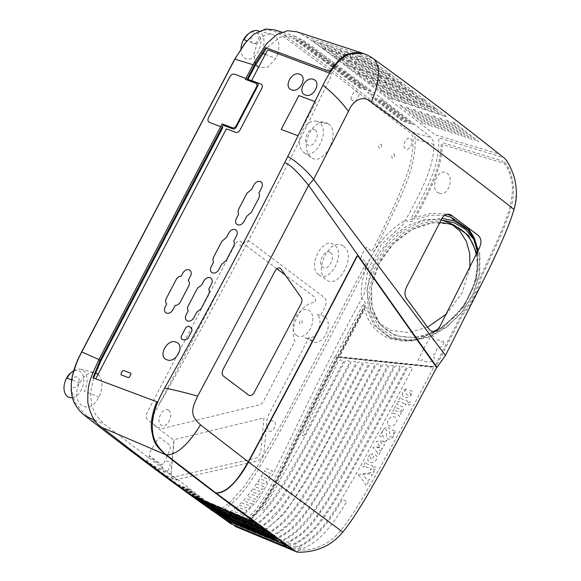 <?xml version="1.0" encoding="UTF-8"?>
<svg xmlns="http://www.w3.org/2000/svg" width="581" height="581" viewBox="0 0 581 581"><rect width="100%" height="100%" fill="white"/><g stroke="black" fill="none" stroke-linecap="round" stroke-linejoin="round"><path stroke-width="0.44" stroke-dasharray="2.9 2.18" d="M283.593 542.719L302.352 550.076C306.819 550.265 312.215 549.241 318.541 546.997C326.384 543.794 331.874 540.722 340.234 531.172C345.121 525.166 350.343 517.729 355.906 508.854C365.057 494.184 369.356 486.529 377.403 472.295L403.091 425.263L433.644 367.366L338.491 357.446L318.744 396.67L289.934 455.932C279.018 478.533 270.826 493.937 265.357 502.151C258.705 512.544 251.224 520.227 242.923 525.188L242.8 525.711L282.308 542.182M242.923 525.188L242.8 525.711M265.728 529.85L284.116 513.902L307.393 479.398L369.865 364.055L371.114 363.263L374.222 363.583L374.709 365.028L347.532 416.526L319.049 468.656C311.779 481.322 308.758 486.675 300.065 500.059C294.327 508.992 287.885 516.879 280.739 523.721C275.612 528.18 271.058 531.361 267.086 533.249L266.89 533.336M265.466 533.438L262.583 532.232L262.786 531.513M263.687 531.027L264.173 530.751M264.951 530.308L265.43 530.032M246.889 525.674L247.07 524.941C255.233 520.329 262.205 514.425 267.994 507.22C275.089 498.687 283.506 485.992 293.238 469.121L316.645 427.028L351.098 362.094L352.347 361.302L355.449 361.622L355.942 363.074L307.015 454.444C298.278 470.123 290.928 482.535 284.951 491.686C280.913 498.157 276.077 504.671 270.455 511.229C263.135 518.935 256.78 524.091 251.37 526.684L249.765 526.88M252.982 528.223L252.11 527.86L252.307 527.134C258.102 525.827 277.834 507.024 286.339 491.541C296.913 474.619 306.187 458.707 314.154 443.804L357.351 362.747L358.6 361.956L361.709 362.275L362.203 363.728L331.323 422.075L305.788 468.439L295.765 485.367C291.168 493.116 285.852 500.895 279.824 508.695C269.359 520.474 261.617 527.199 256.613 528.87M256.504 528.921L255.901 529.109M259.068 530.765L257.347 530.046L257.55 529.327C267.725 523.612 274.377 517.649 283.034 506.291L292.105 493.218L308.155 466.499L330.342 426.214L363.612 363.401L364.861 362.609L367.962 362.929L368.456 364.381L318.453 457.843C313.181 467.77 305.199 481.177 294.502 498.07C287.537 509.784 272.504 526.473 261.849 531.063L261.406 531.23M267.812 534.418L268.023 533.707C277.152 528.674 284.726 522.312 290.754 514.613C297.559 506.174 304.843 495.302 312.585 481.998L337.634 437.275L376.125 364.708L377.374 363.909L380.475 364.236L380.969 365.681L336.871 448.583L320.291 478.17C312.084 492.194 308.591 497.627 305.09 502.848C295.86 516.284 292.751 519.399 288.002 524.149C278.466 532.385 281.255 530.141 272.322 535.435M271.029 535.697L269.192 534.992M273.048 536.604L273.259 535.893C282.337 531.375 290.885 523.866 298.91 513.35C308.685 499.878 317.516 485.898 325.425 471.423L346.69 432.78L382.378 365.362L383.627 364.563L386.728 364.89L387.222 366.335L349.261 437.994L322.361 486.108C313.813 500.452 307.146 510.481 302.076 516.698C290.718 529.959 288.096 531.586 277.551 537.621L276.81 537.853M276.309 537.883L275.278 537.534M393.482 366.989L342.95 461.728C328.672 486.893 323.581 496.653 311.169 514.062C306.354 520.242 301.866 525.384 297.704 529.494C291.931 534.571 286.956 538.006 282.787 539.807L281.153 539.989L278.277 538.783L278.488 538.079C287.639 533.264 295.395 526.829 301.757 518.768L309.876 507.903L324.764 484.184L348.941 440.892L388.631 366.015L389.88 365.217L392.988 365.536L393.482 366.989M399.735 367.642L348.353 463.987L328.701 498.004L320.705 510.423C313.377 521.026 304.626 531.39 299.934 534.367C293.979 538.703 290.006 541.245 288.016 541.993L286.382 542.167L283.506 540.969L283.724 540.257C287.987 538.362 293.064 534.847 298.946 529.705C305.882 522.827 311.431 516.16 315.577 509.704L329.151 488.163L339.449 470.254L364.2 424.827L394.891 366.662L396.14 365.87L399.241 366.19L399.735 367.642M405.988 368.289L378.224 421L346.915 478.475C336.457 496.697 331.337 505.092 325.316 513.807C319.354 522.341 314.118 528.674 309.608 532.792C304.248 537.708 298.794 541.499 293.245 544.172L291.604 544.346L288.728 543.148L288.953 542.443L299.426 535.965C303.761 533.104 312.571 523.677 315.127 519.966L326.268 503.938L339.304 482.288L363.132 439.178L401.144 367.315L402.393 366.517L405.494 366.843L405.988 368.289M412.183 368.935L363.742 460.087C354.337 477.698 344.257 494.939 333.509 511.803C319.252 534.673 304.429 543.801 298.423 546.336L296.775 546.503L293.957 545.327L294.182 544.629C303.71 539.785 308.555 535.551 315.142 528.601C322.063 521.15 330.938 508.135 341.781 489.58L370.148 438.452L407.397 367.969L408.646 367.17L411.689 367.49L412.183 368.935M304.488 434.886C302.904 436.338 302.178 436.099 302.309 434.174L338.629 360.808L339.885 360.002L342.943 360.322L343.429 361.767L304.488 434.886M262.169 509.501C268.378 501.083 274.798 490.197 281.429 476.827L281.836 476.979L302.701 440.434L344.838 361.447L346.087 360.648L349.196 360.975L349.689 362.421C332.869 394.39 318.054 422.656 300.479 454.204L283.114 483.864C272.881 499.478 266.556 508.215 264.123 510.074C262.38 511.091 261.733 510.902 262.169 509.501M299.36 546.786C311.438 540.962 319.521 532.334 324.481 526.11C330.415 518.528 333.872 513.691 342.463 499.645L346.944 501.316C337.372 516.785 334.162 521.506 326.631 530.555C318.206 539.618 316.405 541.216 306.267 547.171C303.805 548.362 301.721 548.595 300.028 547.861L299.128 547.484L299.36 546.786M358.259 474.655L372.544 472.244L374.273 471.256L371.746 475.824L371.557 473.559L362.798 474.481L367.635 480.523L369.763 479.376L366.023 486.014L364.686 482.804L358.259 474.655M365.035 466.587L363.895 466.405L362.769 467.131L365.623 461.931L365.689 463.072L366.611 463.711L372.871 466.035L370.649 470.065L370.584 468.94L369.603 468.286L365.035 466.587M373.3 467.923C375.224 466.173 376.096 466.499 375.9 468.896C373.946 470.632 373.082 470.305 373.3 467.923M368.209 456.681L369.959 454.683L372.748 453.638L372.741 454.051C370.642 454.64 369.734 455.874 370.017 457.748L371.934 459.694L374.818 454.407L377.098 456.651L376.561 459.796L373.859 462.185C368.87 463.137 366.981 461.299 368.209 456.681M377.396 452.432L373.067 447.726L373.365 447.196L380.548 446.753L376.183 441.945L376.51 441.357L384.23 440.972L386.873 440.187L385.334 443.056L384.869 441.727L380.402 441.872L383.402 444.995L384.622 444.378L381.957 449.338L381.129 447.392L377.316 447.61L380.308 450.82L381.477 450.217L378.841 455.097L377.396 452.432M386.372 436.309L386.663 430.826C386.401 429.156 385.566 428.691 384.164 429.439C382.697 430.303 382.015 431.915 382.124 434.261L383.75 437.435L379.437 435.83L381.165 433.76C384.252 426.941 387.113 425.307 389.749 428.865L389.887 436.767L391.834 437.014C393.17 436.208 393.78 434.748 393.678 432.634L392.16 430.296L392.393 429.867L396.133 431.4L394.804 432.141L394.296 434.552C393.141 439.33 386.605 441.248 386.372 436.309M387.469 423.629L388.014 419.794L391.253 416.788C396.133 416.286 397.84 418.327 396.365 422.91L393.33 425.779C390.548 426.65 388.595 425.931 387.469 423.629M393.736 413.418L392.538 413.185L391.456 413.832L394.056 408.908L394.259 409.888L395.276 410.506L399.496 412.082L401.413 410.803L401.311 409.787L396.634 407.935L395.494 407.709L394.405 408.254L397.005 403.323L397.143 404.391L403.003 407.02L403.613 408.247C403.722 409.845 402.655 411.239 400.418 412.423L401.435 412.808L399.343 416.766L399.191 415.698L398.181 415.081L393.736 413.418M404.427 403.425L399.815 401.703L398.682 401.529L397.564 402.263L400.338 396.997L400.411 398.152L401.348 398.784L407.601 401.115L405.451 405.204L405.364 404.056L404.427 403.425M408.051 403.018C409.997 401.26 410.861 401.587 410.651 403.998C408.719 405.749 407.855 405.422 408.051 403.018M402.451 395.145L402.902 391.587L404.558 389.59L407.02 388.457L405.044 390.563L404.696 392.052L407.477 395.044C409.416 395.69 410.498 395.312 410.716 393.911L409.22 392.4C409.874 389.931 410.818 389.72 412.067 391.754C413.135 395.581 404.841 400.868 402.451 395.145M373.518 278.038A62.501 46.814 -53 0 0 382.959 326.863A62.501 46.814 -53 0 0 393.751 334.111A62.501 46.814 -53 0 0 395.385 334.772A62.501 46.814 -53 0 0 415.095 336.958M415.575 336.9A62.501 46.814 -53 0 0 433.455 331.49M437.704 329.26A62.501 46.814 -53 0 0 476.195 254.718M457.734 227.454A62.501 46.814 -53 0 0 454.342 225.777A62.501 46.814 -53 0 0 453.979 225.624M469.898 267.754L462.142 292.926L446.557 313.863M427.572 327.205L408.821 332.572L390.868 330.393L378.696 322.673L369.901 308.816L367.025 291.248L370.322 271.458L378.885 253.185L391.754 237.317L407.404 225.697L424.391 219.509L441.19 219.771M439.723 222.632A62.501 46.814 -53 0 0 373.663 277.515M339.202 60.86L434.784 134.603L498.839 154.009C457.276 120.993 415.197 89.111 372.595 58.361L367.098 55.006M296.847 31.802L306.303 36.785L338.52 60.351M369.255 58.928A7473.911 4795.828 -72 0 1 379.139 66.111L374.76 64.687A7473.911 4795.828 108 0 0 364.875 57.504L369.255 58.928M362.653 56.778A7473.911 4795.828 -72 0 1 372.537 63.961L368.158 62.537A7473.911 4795.828 108 0 0 358.274 55.355L362.653 56.778M352.275 53.169L356.059 54.636A7473.911 4795.828 -72 0 1 365.936 61.818L361.556 60.388A7473.911 4795.828 108 0 0 351.788 53.285M348.665 53.663A7473.911 4795.828 108 0 0 345.07 51.055L349.457 52.486A7473.911 4795.828 -72 0 1 350.321 53.111M350.895 53.532A7473.911 4795.828 -72 0 1 359.334 59.669L354.962 58.245A7473.911 4795.828 108 0 0 349.254 54.091M346.334 54.621A7473.911 4795.828 108 0 0 338.476 48.906L342.855 50.336A7473.911 4795.828 -72 0 1 347.859 53.968M348.469 54.411A7473.911 4795.828 -72 0 1 352.732 57.519L348.36 56.096A7473.911 4795.828 108 0 0 347.002 55.108M345.339 55.115L341.759 53.946A7473.911 4795.828 108 0 0 331.874 46.763L336.254 48.187A7473.911 4795.828 -72 0 1 345.593 54.977M329.652 46.037A7473.911 4795.828 -72 0 1 339.536 53.227L335.157 51.796A7473.911 4795.828 108 0 0 325.273 44.614L329.652 46.037M323.058 43.895A7473.911 4795.828 -72 0 1 332.935 51.077L328.555 49.654A7473.911 4795.828 108 0 0 318.671 42.464L323.058 43.895M316.456 41.745A7473.911 4795.828 -72 0 1 326.333 48.927L321.961 47.504A7473.911 4795.828 108 0 0 312.07 40.314L316.456 41.745M442.548 115.459A7473.911 4795.828 108 0 0 432.794 107.993L437.173 109.417A7473.911 4795.828 -72 0 1 446.934 116.89L442.548 115.459M435.946 113.31A7473.911 4795.828 108 0 0 426.2 105.844L430.572 107.267A7473.911 4795.828 -72 0 1 440.333 114.74L435.946 113.31M429.344 111.16A7473.911 4795.828 108 0 0 419.598 103.694L423.977 105.117A7473.911 4795.828 -72 0 1 433.731 112.591L429.344 111.16M422.743 109.01A7473.911 4795.828 108 0 0 412.997 101.544L417.376 102.968A7473.911 4795.828 -72 0 1 427.129 110.448L422.743 109.01M416.149 106.868A7473.911 4795.828 108 0 0 406.395 99.395L410.774 100.825A7473.911 4795.828 -72 0 1 420.535 108.298L416.149 106.868M409.547 104.718A7473.911 4795.828 108 0 0 399.793 97.252L404.173 98.676A7473.911 4795.828 -72 0 1 413.933 106.149L409.547 104.718M402.945 102.568A7473.911 4795.828 108 0 0 393.192 95.102L397.571 96.526A7473.911 4795.828 -72 0 1 407.332 103.999L402.945 102.568M396.344 100.419A7473.911 4795.828 108 0 0 386.597 92.953L390.977 94.376A7473.911 4795.828 -72 0 1 400.73 101.849L396.344 100.419M389.742 98.269A7473.911 4795.828 108 0 0 379.996 90.803L384.375 92.226A7473.911 4795.828 -72 0 1 394.129 99.707L389.742 98.269M361.651 75.043A7473.911 4795.828 -72 0 1 372.022 82.851L367.642 81.42A7473.911 4795.828 108 0 0 357.271 73.62L361.651 75.043M383.366 91.464L378.994 90.04A7473.911 4795.828 108 0 0 368.652 82.182L373.031 83.613A7473.911 4795.828 -72 0 1 383.366 91.464M368.252 77.193A7473.911 4795.828 -72 0 1 378.616 84.993L374.244 83.57A7473.911 4795.828 108 0 0 363.873 75.77L368.252 77.193M389.967 93.614L385.588 92.19A7473.911 4795.828 108 0 0 375.246 84.332L379.625 85.756A7473.911 4795.828 -72 0 1 389.967 93.614M374.854 79.343A7473.911 4795.828 -72 0 1 385.218 87.143L380.838 85.719A7473.911 4795.828 108 0 0 370.475 77.912L374.854 79.343M396.569 95.763L392.19 94.333A7473.911 4795.828 108 0 0 381.848 86.482L386.227 87.905A7473.911 4795.828 -72 0 1 396.569 95.763M381.456 81.485A7473.911 4795.828 -72 0 1 391.819 89.292L387.44 87.869A7473.911 4795.828 108 0 0 377.076 80.062L381.456 81.485M403.17 97.906L398.791 96.482A7473.911 4795.828 108 0 0 388.449 88.632L392.829 90.055A7473.911 4795.828 -72 0 1 403.17 97.906M388.05 83.635A7473.911 4795.828 -72 0 1 398.421 91.442L394.252 90.084A7473.911 4795.828 108 0 0 383.888 82.284L388.05 83.635M409.772 100.055L405.393 98.632A7473.911 4795.828 108 0 0 395.051 90.774L399.43 92.205A7473.911 4795.828 -72 0 1 409.772 100.055M394.652 85.785A7473.911 4795.828 -72 0 1 405.022 93.592L400.643 92.161A7473.911 4795.828 108 0 0 390.272 84.361L394.652 85.785M416.374 102.205L411.994 100.782A7473.911 4795.828 108 0 0 401.653 92.924L406.032 94.354A7473.911 4795.828 -72 0 1 416.374 102.205M401.253 87.934A7473.911 4795.828 -72 0 1 411.617 95.734L407.245 94.311A7473.911 4795.828 108 0 0 396.874 86.511L401.253 87.934M422.968 104.355L418.589 102.924A7473.911 4795.828 108 0 0 408.247 95.073L412.626 96.497A7473.911 4795.828 -72 0 1 422.968 104.355M407.855 90.084A7473.911 4795.828 -72 0 1 418.218 97.884L413.839 96.461A7473.911 4795.828 108 0 0 403.475 88.653L407.855 90.084M429.57 106.505L425.19 105.074A7473.911 4795.828 108 0 0 414.849 97.223L419.228 98.647A7473.911 4795.828 -72 0 1 429.57 106.505M414.456 92.226A7473.911 4795.828 -72 0 1 424.82 100.034L420.441 98.61A7473.911 4795.828 108 0 0 410.077 90.803L414.456 92.226M436.171 108.647L431.792 107.224A7473.911 4795.828 108 0 0 421.45 99.373L425.829 100.796A7473.911 4795.828 -72 0 1 436.171 108.647M398.675 82.291L403.054 83.715A7473.911 4795.828 -72 0 1 413.44 91.471L409.068 90.048A7473.911 4795.828 108 0 0 398.675 82.291M396.453 81.572A7473.911 4795.828 -72 0 1 406.845 89.321L402.466 87.898A7473.911 4795.828 108 0 0 392.073 80.142L396.453 81.572M385.472 77.999L389.851 79.423A7473.911 4795.828 -72 0 1 400.244 87.179L395.864 85.748A7473.911 4795.828 108 0 0 385.472 77.999M378.87 75.85L383.249 77.273A7473.911 4795.828 -72 0 1 393.642 85.029L389.263 83.606A7473.911 4795.828 108 0 0 378.87 75.85M387.04 82.88L382.661 81.456A7473.911 4795.828 108 0 0 372.276 73.7L376.648 75.123A7473.911 4795.828 -72 0 1 387.04 82.88M380.439 80.73L376.06 79.306A7473.911 4795.828 108 0 0 365.674 71.55L370.046 72.974A7473.911 4795.828 -72 0 1 380.439 80.73M373.837 78.58L369.465 77.157A7473.911 4795.828 108 0 0 359.073 69.4L363.452 70.831A7473.911 4795.828 -72 0 1 373.837 78.58M352.471 67.258L356.85 68.681A7473.911 4795.828 -72 0 1 367.243 76.438L362.864 75.007A7473.911 4795.828 108 0 0 352.471 67.258M360.641 74.288L356.262 72.865A7473.911 4795.828 108 0 0 345.869 65.108L350.249 66.532A7473.911 4795.828 -72 0 1 360.641 74.288M395.436 80.817L391.057 79.394A7473.911 4795.828 108 0 0 380.642 71.688L385.021 73.112A7473.911 4795.828 -72 0 1 395.436 80.817M387.244 73.838L391.623 75.261A7473.911 4795.828 -72 0 1 402.037 82.967L397.658 81.536A7473.911 4795.828 108 0 0 387.244 73.838M388.834 78.667L384.455 77.244A7473.911 4795.828 108 0 0 374.041 69.538L378.42 70.962A7473.911 4795.828 -72 0 1 388.834 78.667M382.233 76.518L377.853 75.094A7473.911 4795.828 108 0 0 367.439 67.389L371.818 68.812A7473.911 4795.828 -72 0 1 382.233 76.518M375.631 74.368L371.259 72.945A7473.911 4795.828 108 0 0 360.845 65.239L365.217 66.67A7473.911 4795.828 -72 0 1 375.631 74.368M369.037 72.226L364.657 70.795A7473.911 4795.828 108 0 0 354.243 63.097L358.622 64.52A7473.911 4795.828 -72 0 1 369.037 72.226M362.435 70.076L358.056 68.652A7473.911 4795.828 108 0 0 347.641 60.947L352.021 62.37A7473.911 4795.828 -72 0 1 362.435 70.076M341.388 58.913L345.419 60.221A7473.911 4795.828 -72 0 1 355.833 67.926L351.454 66.503A7473.911 4795.828 108 0 0 341.294 58.986M338.934 59.966A7473.911 4795.828 108 0 0 334.438 56.647L338.817 58.071A7473.911 4795.828 -72 0 1 340.03 58.964M340.72 59.48A7473.911 4795.828 -72 0 1 349.232 65.776L344.853 64.353A7473.911 4795.828 108 0 0 339.616 60.468M322.985 48.245L327.357 49.668A7473.911 4795.828 -72 0 1 337.801 57.323L333.421 55.899A7473.911 4795.828 108 0 0 322.985 48.245M340.793 58.303L340.023 58.049A7473.911 4795.828 108 0 0 329.58 50.394L333.959 51.818A7473.911 4795.828 -72 0 1 341.737 57.519M342.463 58.049A7473.911 4795.828 -72 0 1 344.402 59.473L341.751 58.608M342.34 57.047A7473.911 4795.828 108 0 0 336.181 52.544L340.56 53.968A7473.911 4795.828 -72 0 1 343.567 56.168M344.308 56.713A7473.911 4795.828 -72 0 1 350.997 61.622L346.625 60.199A7473.911 4795.828 108 0 0 343.073 57.584M344.228 55.747A7473.911 4795.828 108 0 0 342.783 54.694L344.867 55.369M345.906 55.711L347.162 56.117A7473.911 4795.828 -72 0 1 357.598 63.772L353.219 62.349A7473.911 4795.828 108 0 0 344.961 56.284M349.384 56.836L353.764 58.267A7473.911 4795.828 -72 0 1 364.2 65.922L359.821 64.491A7473.911 4795.828 108 0 0 349.384 56.836M355.986 58.986L360.358 60.409A7473.911 4795.828 -72 0 1 370.801 68.064L366.422 66.641A7473.911 4795.828 108 0 0 355.986 58.986M362.58 61.136L366.96 62.559A7473.911 4795.828 -72 0 1 377.403 70.214L373.024 68.79A7473.911 4795.828 108 0 0 362.58 61.136M369.182 63.285L373.561 64.709A7473.911 4795.828 -72 0 1 383.997 72.364L379.625 70.94A7473.911 4795.828 108 0 0 369.182 63.285M375.784 65.435L380.163 66.859A7473.911 4795.828 -72 0 1 390.599 74.513L386.22 73.09A7473.911 4795.828 108 0 0 375.784 65.435M452.577 122.119L454.945 123.07A7473.911 4795.828 -72 0 1 478.737 141.641L476.188 140.805A7473.911 4795.828 108 0 0 452.396 122.235L452.577 122.119M445.976 119.969L448.343 120.921A7473.911 4795.828 -72 0 1 472.135 139.491L469.586 138.656A7473.911 4795.828 108 0 0 445.794 120.085L445.976 119.969M439.374 117.827L441.742 118.771A7473.911 4795.828 -72 0 1 465.534 137.341L462.984 136.506A7473.911 4795.828 108 0 0 439.2 117.936L439.374 117.827M432.78 115.677L435.14 116.621A7473.911 4795.828 -72 0 1 458.932 135.199L456.383 134.356A7473.911 4795.828 108 0 0 432.598 115.793L432.78 115.677M426.178 113.527L428.538 114.472A7473.911 4795.828 -72 0 1 452.338 133.049L449.781 132.207A7473.911 4795.828 108 0 0 425.996 113.644L426.178 113.527M419.576 111.378L421.944 112.329A7473.911 4795.828 -72 0 1 445.736 130.899L443.18 130.064A7473.911 4795.828 108 0 0 419.395 111.494L419.576 111.378M412.975 109.228L415.342 110.179A7473.911 4795.828 -72 0 1 439.134 128.75L436.585 127.914A7473.911 4795.828 108 0 0 412.793 109.344L412.975 109.228M406.373 107.086L408.741 108.03A7473.911 4795.828 -72 0 1 432.533 126.6L429.984 125.765A7473.911 4795.828 108 0 0 406.199 107.194L406.373 107.086M399.772 104.936L402.139 105.88A7473.911 4795.828 -72 0 1 425.931 124.457L423.382 123.615A7473.911 4795.828 108 0 0 399.597 105.052L399.772 104.936M331.751 69.829L412.212 132.032L431.436 137.784C391.078 105.386 348.789 73.177 304.567 41.157L295.591 36.443L280.165 37.119L266.621 47.983M274.559 29.863L284.087 34.758L330.988 69.255M361.883 84.775L363.67 86.133L352.347 82.567L350.568 81.209L361.883 84.775M365.471 87.499L367.257 88.857L355.935 85.291L354.156 83.933L365.471 87.499M304.074 41.985L305.882 43.299L294.574 39.74L292.759 38.426L304.074 41.985M307.705 44.621L309.52 45.935L298.206 42.377L296.39 41.062L307.705 44.621M311.336 47.257L313.144 48.579L301.829 45.02L300.021 43.698L311.336 47.257M314.967 49.901L316.776 51.222L305.461 47.664L303.652 46.342L314.967 49.901M318.591 52.551L320.4 53.88L309.085 50.315L307.276 48.993L318.591 52.551M322.215 55.21L324.016 56.539L312.701 52.973L310.9 51.651L322.215 55.21M314.517 54.309L325.832 57.868L327.64 59.197L316.325 55.638L314.517 54.309M334.867 64.542L323.552 60.983L321.751 59.647L333.066 63.206L334.867 64.542M335.077 65.37L338.476 67.222L334.591 65.98M333.639 65.682L327.161 63.663L325.36 62.327L334.133 65.072M334.104 66.604L340.284 68.565L342.086 69.909L333.625 67.229M332.666 66.931L328.969 65.007L333.145 66.299M345.688 72.596L334.373 69.037L332.579 67.694L343.894 71.26L345.688 72.596M349.29 75.298L337.975 71.732L336.181 70.388L347.496 73.947L349.29 75.298M352.885 77.999L341.57 74.433L339.783 73.083L351.098 76.648L352.885 77.999M356.48 80.701L345.165 77.142L343.378 75.784L354.693 79.35L356.48 80.701M360.075 83.417L348.76 79.851L346.973 78.493L358.288 82.059L360.075 83.417M370.838 91.58L359.523 88.014L357.743 86.656L369.058 90.222L370.838 91.58M397.23 111.893L398.994 113.273L387.672 109.7L385.907 108.32L397.23 111.893M382.632 100.6L384.404 101.973L373.082 98.407L371.31 97.034L382.632 100.6M386.285 103.418L388.057 104.791L376.735 101.217L374.963 99.845L386.285 103.418M389.938 106.236L391.703 107.608L380.388 104.043L378.616 102.663L389.938 106.236M393.584 109.061L395.349 110.441L384.034 106.868L382.262 105.488L393.584 109.061M400.868 114.726L402.633 116.113L391.318 112.54L389.553 111.16L400.868 114.726M404.514 117.573L406.272 118.952L394.957 115.387L393.192 113.999L404.514 117.573M408.145 120.42L409.91 121.807L398.588 118.234L396.83 116.846L408.145 120.42M411.784 123.274L413.541 124.661L402.219 121.088L400.462 119.701L411.784 123.274M329.449 60.54L331.25 61.869L319.935 58.311L318.134 56.974L329.449 60.54M368.644 93.635C367.308 92.619 367.475 92.335 369.138 92.793C373.939 94.892 375.239 95.887 373.038 95.778L368.644 93.635M367.969 269.439L381.521 244.325L402.96 224.673C421.98 190.568 433.651 167.887 433.956 144.516L433.753 142.28L431.436 137.784M412.212 132.032C414.035 133.499 415.008 135.86 415.139 139.099C415.931 169.594 400.89 196.785 378.1 244.013L365.856 266.454M433.956 144.516L415.139 139.099M365.681 266.933L364.076 271.741L321.286 354.127L277.064 436.716C257.129 471.206 244.114 498.316 220.359 511.738L221.964 512.471M223.62 513.226L225.915 514.258M230.337 516.218L232.538 517.184M236.794 519.029L237.97 519.472M238.66 519.051L239.525 518.506M240.432 517.911L240.883 517.606M241.769 516.996L258.051 499.863L273.578 472.934C288.496 443.608 302.534 413.2 319.005 380.243L341.025 337.082L364.164 294.044L367.802 269.94M257.899 481.511L259.692 478.744L266.904 481.46L265.335 484.307L257.899 481.511M256.061 499.464L247.266 496.152L249.322 493.581L257.862 496.799L256.061 499.464M252.553 504.192L243.294 500.706L245.494 498.251L254.507 501.643L252.553 504.192M230.366 511.592L231.848 510.626L242.27 514.541L240.352 515.972M239.219 516.393L237.404 515.71M233.831 514.367L232.022 513.684M229.72 511.999L230.192 511.708M241.376 502.696L250.854 506.262L248.704 508.658L238.965 504.998L241.376 502.696M256.374 483.791L264.014 486.667L262.394 489.478L254.514 486.508L256.374 483.791M235.683 507.801L236.852 506.843L246.802 510.583L244.405 512.791L240.36 511.273M239.234 510.844L234.194 508.949L235.414 508.012M252.931 488.752L261.014 491.795L259.322 494.54L250.985 491.403L252.931 488.752M266.091 468.468L272.467 470.864L270.964 473.769L264.377 471.293L266.091 468.468M261.174 476.435L262.932 473.631L269.715 476.188L268.182 479.071L261.174 476.435M247.237 78.914L245.894 78.413M220.686 126.629L222.029 127.137M93.585 378.064L90.614 392.545L91.653 405.647L95.538 414.681L104.297 424.253L206.662 501.439M218.943 510.307L219.981 511.055M229.023 518.339L226.91 517.439M222.69 515.616L220.511 514.672M216.161 512.762L214.411 511.984M217.708 512.653L219.952 513.655M224.295 515.558L226.467 516.494M224.694 515.224L222.523 514.287M218.187 512.377L215.943 511.382M178.207 484.532L180.008 485.854L190.728 490.567L188.927 489.246L178.207 484.532M181.504 486.943L183.305 488.258L194.025 492.971L192.224 491.657L181.504 486.943M184.802 489.347L186.603 490.662L197.322 495.375L195.521 494.061L184.802 489.347M188.099 491.744L189.907 493.058L200.627 497.772L198.825 496.457L188.099 491.744M191.403 494.14L193.204 495.448L203.931 500.161L202.13 498.854L191.403 494.14M201.665 501.047L203.902 502.035M208.23 503.93L210.395 504.867M208.63 503.582L206.466 502.645M202.137 500.749L199.9 499.762M198.462 498.709L200.692 499.696M205.02 501.592L207.185 502.529M205.42 501.236L203.256 500.299M198.927 498.404L196.698 497.416M204.875 503.378L207.112 504.366M211.44 506.269L213.605 507.206M211.84 505.92L209.676 504.983M205.347 503.088L203.11 502.093M206.371 504.918L216.684 509.334M215.05 508.259L212.886 507.315M208.557 505.419L206.32 504.424M211.288 508.026L213.525 509.021M217.86 510.917L220.032 511.861M218.26 510.583L216.096 509.646M211.76 507.743L209.523 506.748M221.477 512.907L219.313 511.963M214.97 510.067L212.733 509.072M214.498 510.343L216.735 511.338M221.078 513.241L223.249 514.185M176.348 479.855C177.401 480.262 177.517 480.146 176.682 479.492L167.125 472.397L152.164 465.127C150.762 464.502 150.537 464.568 151.488 465.308L162.44 473.45L166.398 475.701L176.348 479.855M240.992 48.477A14.147 9.158 110.6 0 0 246.598 59.001A14.147 9.158 110.6 0 0 257.623 52.486A14.147 9.158 110.6 0 0 258.371 51.179A14.147 9.158 110.6 0 0 259.344 35.448A14.147 9.158 110.6 0 0 248.559 33.734M296.477 335.382A14.133 9.151 110.6 0 0 310.443 328.621A14.133 9.151 110.6 0 0 309.441 310.588A14.133 9.151 110.6 0 0 295.475 317.357A14.133 9.151 110.6 0 0 296.477 335.382M301.779 320.538A1.91 1.235 -69.4 0 1 301.917 322.978A1.91 1.235 -69.4 0 1 300.028 323.893A1.91 1.235 -69.4 0 1 299.89 321.453A1.91 1.235 -69.4 0 1 301.779 320.538M72.451 397.549A14.147 9.158 110.6 0 0 81.398 389.691A14.147 9.158 110.6 0 0 82.371 373.961A14.147 9.158 110.6 0 0 71.586 372.247M286.869 545.436L286.382 545.239M281.865 543.605L280.521 543.119M279.795 542.85L281.342 543.141M280.797 542.908L279.505 542.378M275.496 540.715L273.462 539.865M269.453 538.195L267.413 537.352M263.404 535.682L261.363 534.832M257.339 533.155L255.299 532.305M251.275 530.627L249.227 529.77M245.197 528.093L243.148 527.236M241.238 526.437L241.638 524.89C249.503 520.082 256.177 513.648 261.653 505.586C268.313 496.297 276.629 480.4 284 465.396L304.161 423.854C315.294 400.948 322.702 385.762 337.343 357.148L334.7 356.872L282.337 463.623C276.236 475.817 273.135 482.128 266.214 494.075C257.884 507.351 252.59 516.531 234.906 526.328M296.019 551.747L300.776 549.967L298.38 550.229L288.161 545.973M336.711 354.163L335.607 356.327L338.193 356.596L364.207 307.385L363.539 303.572L336.711 354.163M436.709 366.858L437.551 366.945L445.366 355.485L483.82 279.635L500.655 243.889C506.153 231.761 510.59 220.243 513.982 209.342C517.112 195.013 516.93 183.531 513.43 174.888C511.302 167.466 505.666 158.758 503.393 157.611L438.858 137.893C438.866 152.839 437.014 161.612 432.518 174.474C429.279 182.819 426.156 189.893 423.15 195.695L410.411 219.778L413.897 218.1C422.932 201.796 429.403 188.81 433.332 179.144C437.994 168.25 440.63 156.739 441.24 144.596L442.686 142.65L502.674 161.068L502.921 163.101L442.816 144.618L442.323 145.265C441.916 155.33 439.832 165.353 436.07 175.331C432.395 185.346 425.582 199.356 415.626 217.352L431.865 213.176L446.876 214.258M452.606 216.132L467.988 227.701M478.098 250.723L476.689 278.502L464.248 305.853L443.129 327.764L417.623 339.798M417.173 339.9L402.756 341.236L389.655 338.6C376.699 333.443 368.339 323.61 364.592 309.092L339.435 356.727L434.595 366.64L435.205 365.464M435.43 365.042L461.292 314.837C470.821 303.246 477.19 290.493 480.4 276.578L497.43 240.214C502.899 227.832 507.002 217.12 509.733 208.071C512.638 195.724 513.176 186.414 511.353 180.117C510.227 173.901 507.801 167.836 504.366 163.835L504.083 161.54C507.402 164.844 510.009 170.182 511.905 177.546C513.945 187.147 514.505 194.606 510.822 208.492C507.997 217.795 503.858 228.602 498.404 240.897L481.598 276.767C478.316 290.82 471.881 303.71 462.287 315.439L436.178 366.103M439.091 193.052C429.889 191.076 436.375 168.824 445.387 172.499C455.112 175.23 449.011 197.177 439.091 193.052M432.373 361.455L427.674 362.152L424.718 361.447L422.547 359.712L419.518 360.968L417.95 360.496L423.593 348.992M423.789 348.535L431.262 335.477L433.731 336.392L432.954 339.878L433.811 340.35L438.916 339.9L440.107 340.466L441.299 342.216L444.145 340.539L443.688 343.574L441.662 346.566L436.985 348.382L436.011 352.333L434.697 354.018L432.634 355.238L434.588 358.23L434.632 359.181L432.772 361.273M260.499 534.215L262.227 534.84M265.626 536.074L267.354 536.699M270.753 537.933L272.482 538.558M275.888 539.793L282.141 542.058M283.23 542.458L284.944 543.075L282.918 542.233M281.64 541.703L274.261 538.631M270.238 536.953L268.197 536.103M264.173 534.433L262.133 533.576M258.109 531.905L256.068 531.049M252.038 529.371L249.99 528.521M245.966 526.836L243.918 525.987M242.226 525.282L242.357 524.759C250.331 519.93 257.034 513.502 262.459 505.477C269.177 496.087 277.522 480.095 284.915 465.04L305.207 423.222C316.42 400.149 323.871 384.898 338.614 356.102L337.379 355.979C319.79 390.091 304.88 421.24 288.016 456.07C277.159 478.504 269.018 493.756 263.578 501.81C257.063 511.934 249.561 519.487 241.071 524.461M240.592 524.81L240.273 525.188M242.48 526.764L244.528 527.613M248.552 529.291L250.593 530.141M254.616 531.818L256.657 532.668M444.61 215.442L430.703 215.173L415.335 219.596L414.449 218.441L412.692 219.233L413.578 220.402L411.384 221.484L407.709 221.76L405.894 220.01C378.754 234.68 358.23 271.392 361.68 298.997L363.873 300.137L365.543 303.529L365.95 306.027L364.628 305.548L338.142 355.594L339.377 355.725L364.991 307.298L364.628 305.548L364.991 307.298L366.306 307.785L374.193 325.251L388.362 336.653L391.071 337.786L403.955 340.393L416.78 339.34M338.716 357.213L434.37 366.88L338.716 357.213M443.252 220.322L423.353 222.69L403.563 232.654L386.474 248.944L374.425 269.301L368.935 291.066L370.714 311.452L379.516 327.706L394.303 337.793L411.043 340.408L429.039 336.631L446.535 326.921L461.677 312.331L472.919 294.371L479.049 274.987L479.463 256.119L474.111 239.815M415.756 337.895L395.4 335.724L380.453 325.157L372.08 307.93L371.491 286.448L378.834 264.101L392.938 244.209L411.733 229.662L432.38 222.646L451.967 224.208M476.914 253.214L478.061 266.359L476.064 280.296L463.362 307.247L441.771 327.996L429.134 334.489L416.236 337.83M474.081 237.527L479.906 254.079L479.775 273.448L473.697 293.427L462.367 311.895L447.007 326.972L429.076 337.162L410.346 341.272L392.901 338.636L390.185 337.496L376.212 326.42L368.231 309.622L367.141 288.917L373.162 267.086L385.443 246.976L402.357 231.02L421.988 221.02L441.988 218.325M468.424 230.091L469.898 231.696M417.231 339.246L436.927 331.395L456.354 315.476L465.112 304.088L473.842 286.549L478.025 268.299L477.567 251.834M329.594 73.09L331.809 73.925L330.843 76.583C278.19 185.964 221.746 293.928 161.525 400.469L159.739 402.938L157.705 402.168M156.805 401.834L96.105 379.001M298.126 135.787L316.028 102.016L314.967 101.617M329.972 70.766L282.344 35.724C272.547 28.977 266.076 28.454 256.744 32.681L257.608 33.095C261.639 35.731 256.177 46.298 252.379 43.103C250.723 41.469 250.564 39.087 251.907 35.957L246.685 41.026M71.478 381.419C73.104 377.439 75.189 376.023 77.738 377.163C81.776 379.843 76.278 390.359 72.502 387.171L71.209 384.767M71.172 387.549L74.724 402.255L84.608 413.955C126.934 447.094 169.863 479.085 213.387 509.929L215.994 510.801M216.597 510.779L217.294 510.677M217.468 510.634L218.732 510.154M219.102 509.951L219.603 509.682M220.577 509.138L221.063 508.854M222.015 508.288L229.052 503.284M229.321 503.066L243.889 487.038L256.904 467.342L284.821 418.051L364.759 265.626M364.977 265.197L366.48 262.242L360.765 257.942L363.248 251.972L366.335 247.295L371.92 251.5C383.271 228.82 391.609 212.116 399.808 193.059C404.768 181.432 408.167 171.947 410.004 164.597C412.292 155.236 413.28 146.753 412.96 139.149C412.888 136.346 412.045 134.284 410.44 132.969L330.734 71.332M153.638 414.696L242.277 245.153C244.717 241.18 247.252 239.953 249.874 241.471L324.292 297.45C326.58 299.781 326.762 303.057 324.837 307.262L320.647 315.28L324.859 316.471A14.053 9.093 -69.4 0 1 325.258 316.798M325.491 317.008A14.053 9.093 -69.4 0 1 325.941 334.235A14.053 9.093 -69.4 0 1 312.854 341.679A14.053 9.093 -69.4 0 1 312.6 341.541M312.346 341.381A14.053 9.093 -69.4 0 1 311.975 341.12L309.245 337.089L268.509 414.936L266.948 419.78L266.185 428.393M266.113 429.163L264.217 450.645C263.367 456.158 260.934 459.622 256.918 461.038L247.913 463.115M247.513 463.21L193.19 475.73M192.761 475.832L175.76 479.746C172.586 480.08 171.046 478.09 171.141 473.776L172.354 460.043M172.39 459.629L173.959 441.887L173.167 439.628L153.856 425.132L152.331 422.874M97.993 374.433A17.953 11.62 -69.4 0 1 98.864 397.012C88.849 417.681 68.681 402.793 79.851 382.712A17.953 11.62 -69.4 0 1 94.848 372.799A17.953 11.62 -69.4 0 1 95.378 372.951M167.139 455.976L164.045 462.817C165.679 461.074 167.219 460.668 168.664 461.59C172.695 464.226 167.226 474.793 163.428 471.598C161.671 469.789 161.605 467.24 163.232 463.958L160.959 464.379L150.072 456.194C149.099 455.213 149.07 453.826 149.985 452.04L155.374 443.049M155.802 442.33L157.618 439.309C158.569 437.907 159.543 437.493 160.53 438.067L170.008 445.199L170.342 448.881L167.292 455.642M255.793 64.506L253.781 55.173L256.824 44.2A17.953 11.62 -69.4 0 1 271.821 34.286A17.953 11.62 -69.4 0 1 278.176 52.29M277.812 53.634A17.953 11.62 -69.4 0 1 275.837 58.499L267.463 67.418L258.509 67.381M328.388 123.826C341.86 132.57 323.566 167.894 310.937 157.197A19.02 12.31 -69.4 0 1 308.264 135.852A19.02 12.31 -69.4 0 1 324.554 122.257A19.02 12.31 -69.4 0 1 328.388 123.826L319.187 122.518A16.98 10.988 110.6 0 0 315.766 121.117A16.98 10.988 110.6 0 0 301.227 133.245A16.98 10.988 110.6 0 0 303.616 152.302C314.72 161.932 331.264 130.42 319.187 122.518M343.538 246.25C357.01 254.986 338.716 290.318 326.094 279.621C312.614 270.877 330.916 235.545 343.538 246.25M270.506 420.949L273.927 420.789C277.979 423.389 272.482 433.992 268.691 430.797L267.325 426.897M267.427 426.069L269.925 421.392M410.571 138.721C414.602 141.357 409.133 151.924 405.335 148.729C401.304 146.092 406.765 135.533 410.571 138.721M351.127 99.336L351.018 97.368L354.011 91.631L355.536 90.89L358.833 93.374L358.942 95.342L355.95 101.072L354.425 101.813L351.127 99.336M381.23 144.19C382.109 146.724 381.405 148.082 379.11 148.249C378.224 145.715 378.935 144.364 381.23 144.19M394.31 154.03C395.189 156.565 394.484 157.916 392.19 158.09C391.303 155.555 392.015 154.197 394.31 154.03M160.225 468.932L158.7 469.673L153.624 465.853L153.282 464.553L152.164 464.756L147.087 460.936L146.978 458.968L147.835 457.327L149.361 456.586L154.437 460.406L154.771 461.706L155.897 461.51L160.973 465.33L161.082 467.298L160.225 468.932M324.859 316.471L316.834 314.43A13.123 8.49 -69.4 0 1 318.315 330.03M317.103 332.325A13.123 8.49 -69.4 0 1 305.628 337.968A13.123 8.49 -69.4 0 1 304.8 337.452L311.975 341.12M79.851 382.712L71.674 379.851M73.794 370.605A16.268 10.531 -69.4 0 1 80.628 369.247A16.268 10.531 -69.4 0 1 84.267 391.187L98.864 397.012M256.824 44.2L246.925 40.735M257.594 30.735A16.268 10.531 -69.4 0 1 261.239 52.675L262.641 53.234M265.343 54.316L275.837 58.499M310.937 157.197L303.616 152.302M315.222 130.1C321.133 133.913 313.108 149.419 307.581 144.72C301.67 140.907 309.695 125.402 315.222 130.1M262.242 435.772L264.014 417.448L261.944 418.429L173.93 439.708L171.097 472.84C171.046 475.781 172.099 477.139 174.264 476.928L189.588 473.392M190.023 473.297L249.467 459.593M249.859 459.506L255.502 458.198C258.487 457.131 260.295 454.553 260.942 450.457L262.169 436.542M276.868 268.72L242.698 243.018C242.713 245.167 241.957 246.126 240.447 245.901C239.619 244.369 240.011 243.141 241.631 242.219L240.607 241.449C238.726 240.418 236.954 241.282 235.29 244.027L147.087 412.742C145.751 415.749 145.875 418.037 147.465 419.613L157.524 427.173L162.462 428.517L259.475 404.841C260.84 404.652 262.43 402.989 264.232 399.859L294.966 341.069C288.387 327.277 301.75 301.604 314.989 302.592C315.81 299.956 315.527 298.017 314.154 296.768L285.329 275.089M168.693 410.389C174.598 414.202 166.58 429.708 161.046 425.009C155.142 421.196 163.159 405.691 168.693 410.389M318.766 274.726C329.87 284.298 346.407 252.975 334.336 244.935C323.159 235.399 306.71 266.766 318.766 274.726M330.371 252.517C336.283 256.33 328.258 271.835 322.731 267.137C316.819 263.324 324.844 247.826 330.371 252.517M306.303 36.785L353.996 52.312M355.209 52.704L372.595 58.361M284.08 34.751A1543.514 1155.979 127 0 1 304.567 41.164M253.047 64.731L254.42 65.174M100.222 360.126L98.944 359.574M94.659 420.063A1543.514 1156.037 -53.1 0 0 104.297 424.253M392.901 338.636L391.071 337.786M378.696 322.673L382.959 326.863M295.591 36.436L281.778 32.057M390.185 337.496L388.362 336.653M305.628 337.968L312.854 341.679M80.628 369.247L94.848 372.799M258.959 31.076L271.821 34.286M315.766 121.117L324.554 122.257"/><path stroke-width="0.87" d="M248.501 462.033A12349.032 9248.881 -53 0 0 357.141 256.33L357.983 256.032L436.658 367.519L383.903 466.245L366.429 496.82C357.119 512.5 349.239 524.258 342.805 532.08L248.501 462.033C243.185 471.903 237.36 479.848 231.042 485.876C226.169 490.596 221.223 493.051 216.212 493.233L296.571 551.95C300.108 552.742 312.367 551.812 320.4 548.362C328.73 545.385 336.203 539.96 342.805 532.08M499.842 154.553L503.342 157.328C506.712 159.572 510.227 165.839 513.902 176.137C515.456 181.214 516.284 186.973 516.386 193.4C516.487 198.048 515.71 203.394 514.04 209.429C511.934 216.517 508.92 224.716 505.012 234.012C498.89 248.421 494.859 256.925 487.648 271.944L445.46 355.441L313.595 179.355C305.57 168.86 292.388 158.54 287.726 156.601L323.021 85.066C339.609 51.52 356.109 46.204 373.409 58.761C416.083 89.554 458.227 121.487 499.842 154.553M445.46 355.441L437.028 367.308L308.547 185.317A12349.032 9248.881 127 0 1 197.605 396.169C188.346 393.402 177.372 390.672 164.677 387.977C206.487 313.551 246.504 238.413 284.726 162.578C290.166 164.684 298.104 172.266 308.547 185.317L313.595 179.355A12351.348 9250.617 127 0 0 348.462 111.392C353.749 98.16 365.122 95.538 371.208 102.125C377.519 88.051 382.516 66.895 373.409 58.761M371.208 102.125C419.373 136.826 466.986 172.593 514.04 209.429M406.678 286.651C404.536 291.234 404.449 295.126 406.409 298.329L429.352 329.638C432.809 332.942 436.396 331.722 440.129 325.985L479.434 247.905C481.7 242.691 481.373 238.58 478.453 235.574L450.943 214.883C446.985 213.169 443.739 214.767 441.197 219.691M441.226 219.712A12351.348 9250.617 127 0 1 406.707 286.673M197.605 396.169C190.67 411.028 190.691 415.662 200.496 424.885C192.798 437.624 179.086 455.439 166.319 454.887C158.613 448.605 154.139 441.553 152.883 433.716C151.91 426.207 152.178 419.809 153.682 414.529C155.134 407.535 158.773 398.719 164.612 388.086L164.677 387.977M358.194 255.596L356.894 256.148A12349.032 9248.881 127 0 1 248.254 461.851L200.496 424.885M254.115 392.582A12349.032 9248.881 -53 0 0 301.002 303.885C302.164 301.423 302.236 299.331 301.205 297.603L281.001 268.952C279.112 267.093 277.137 267.754 275.082 270.935A12349.032 9248.881 127 0 1 223.133 369.276C221.775 372.276 221.891 374.563 223.482 376.154L248.733 395.153C250.622 396.177 252.415 395.32 254.115 392.582M248.254 461.851C240.984 474.43 234.789 482.709 229.684 486.696C225.646 490.524 221.07 492.637 215.958 493.051L166.319 454.887M284.726 162.578L287.726 156.601M348.462 111.392C341.882 102.35 333.385 93.614 322.971 85.175M242.923 525.188L242.8 525.711M282.308 542.182L283.593 542.719M267.086 533.249L265.161 533.307M263.106 532.45L262.583 532.232L262.786 531.513L263.687 531.027M262.583 532.232L262.786 531.513M264.173 530.751L264.951 530.308M250.353 526.952L246.874 525.674L247.07 524.941M255.901 529.109L252.982 528.223M252.11 527.86L252.307 527.134M261.849 531.063L259.068 530.765M257.347 530.046L257.55 529.327M272.322 535.435L270.702 535.624M269.192 534.992L267.812 534.418L268.023 533.707M276.81 537.853L276.309 537.883M275.924 537.803L273.048 536.604L273.259 535.893M415.095 336.958A62.501 46.814 -53 0 0 415.575 336.9M433.455 331.49A62.501 46.814 -53 0 0 437.704 329.26M476.195 254.718A62.501 46.814 -53 0 0 457.734 227.454L450.515 223.394L459.789 230.947L466.39 241.514L469.738 253.643L469.898 267.754M453.979 225.624A62.501 46.814 -53 0 0 452.708 225.116A62.501 46.814 -53 0 0 439.723 222.632M441.19 219.771L450.515 223.394M446.557 313.863L427.572 327.205M373.663 277.515A62.501 46.814 -53 0 0 373.518 278.038M256.562 83.541L245.4 79.35L254.187 62.617L255.509 63.089L247.165 79.052L257.085 82.778C258.211 83.366 258.451 84.427 257.79 85.944L236.198 127.239C235.32 128.677 234.237 129.243 232.959 128.931L223.039 125.206L100.077 360.409L98.777 359.893L99.329 358.76L222.116 123.898L233.271 128.089L235.617 126.869L257.071 85.828L256.562 83.541M367.098 55.006L363.14 53.379L347.496 54.113L338.694 60.192L329.521 71.441L265.582 47.598L255.509 63.089M254.187 62.617L266.708 43.531L277.014 34.439L287.646 30.706L296.847 31.802L363.14 53.372M338.52 60.351L339.202 60.86M351.788 53.285A7473.911 4795.828 108 0 0 351.672 53.205L352.275 53.169M350.321 53.111A7473.911 4795.828 -72 0 1 350.895 53.532M349.254 54.091A7473.911 4795.828 108 0 0 348.665 53.663M347.859 53.968A7473.911 4795.828 -72 0 1 348.469 54.411M347.002 55.108A7473.911 4795.828 108 0 0 346.334 54.621M345.593 54.977A7473.911 4795.828 -72 0 1 346.138 55.369L345.339 55.115M340.03 58.964A7473.911 4795.828 -72 0 1 340.72 59.48M339.616 60.468A7473.911 4795.828 108 0 0 338.934 59.966M341.751 58.608L340.793 58.303M341.737 57.519A7473.911 4795.828 -72 0 1 342.463 58.049M343.073 57.584A7473.911 4795.828 108 0 0 342.34 57.047M343.567 56.168A7473.911 4795.828 -72 0 1 344.308 56.713M344.867 55.369L345.906 55.711M344.961 56.284A7473.911 4795.828 108 0 0 344.228 55.747M100.077 360.409L92.945 377.824L156.848 401.74C152.716 411.711 150.893 420.68 151.372 428.64C153.776 443.456 155.243 445.024 165.432 454.632C207.054 487.263 249.314 518.797 292.221 549.241L231.216 524.004C188.128 493.371 145.475 461.517 103.258 428.437L102.045 427.493C95.023 423.295 90.273 414.95 87.811 402.466C87.637 384.695 88.661 382.037 98.777 359.893M247.237 526.546L243.047 524.752A7473.911 4870.051 113.2 0 0 252.292 531.354L256.366 533.067A7473.911 4870.051 -66.8 0 1 247.237 526.546M240.926 523.844L236.743 522.05A7473.911 4870.051 113.2 0 0 246.286 528.87L250.367 530.584A7473.911 4870.051 -66.8 0 1 240.926 523.844M234.615 521.142L230.432 519.349A7473.911 4870.051 113.2 0 0 240.28 526.386L244.361 528.1A7473.911 4870.051 -66.8 0 1 234.615 521.142M228.304 518.434L224.121 516.647A7473.911 4870.051 113.2 0 0 234.274 523.895L238.355 525.616A7473.911 4870.051 -66.8 0 1 228.304 518.434M232.226 523.241L232.378 523.147A7473.911 4870.051 -66.8 0 1 221.993 515.732L217.81 513.945A7473.911 4870.051 113.2 0 0 228.275 521.411L232.226 523.241M208.92 506.312L204.737 504.526A7473.911 4870.051 113.2 0 0 216.793 513.212L220.976 515.006A7473.911 4870.051 -66.8 0 1 208.92 506.312M253.098 525.231L248.915 523.437A7473.911 4870.051 113.2 0 0 260.963 532.131L265.154 533.917A7473.911 4870.051 -66.8 0 1 253.098 525.231M246.787 522.53L242.604 520.736A7473.911 4870.051 113.2 0 0 254.652 529.429L258.843 531.216A7473.911 4870.051 -66.8 0 1 246.787 522.53M248.348 526.72L252.532 528.514A7473.911 4870.051 -66.8 0 1 240.476 519.828L236.293 518.034A7473.911 4870.051 113.2 0 0 248.348 526.72M234.165 517.126L229.982 515.332A7473.911 4870.051 113.2 0 0 242.037 524.018L246.221 525.812A7473.911 4870.051 -66.8 0 1 234.165 517.126M227.854 514.425L223.67 512.631A7473.911 4870.051 113.2 0 0 235.726 521.317L239.909 523.111A7473.911 4870.051 -66.8 0 1 227.854 514.425M221.543 511.723L217.359 509.929A7473.911 4870.051 113.2 0 0 229.415 518.615L233.598 520.409A7473.911 4870.051 -66.8 0 1 221.543 511.723M215.231 509.021L211.048 507.228A7473.911 4870.051 113.2 0 0 223.104 515.913L227.287 517.707A7473.911 4870.051 -66.8 0 1 215.231 509.021M268.364 538.028A7473.911 4870.051 -66.8 0 1 259.86 531.949L255.669 530.155A7473.911 4870.051 113.2 0 0 264.297 536.314L268.364 538.028M249.082 519.777A7473.911 4870.051 113.2 0 0 260.52 528.107L264.704 529.901A7473.911 4870.051 -66.8 0 1 253.272 521.578L249.082 519.777M265.72 530.635L261.53 528.848A7473.911 4870.051 113.2 0 0 272.983 537.098L277.188 538.907A7473.911 4870.051 -66.8 0 1 265.72 530.635M242.771 517.075A7473.911 4870.051 113.2 0 0 254.209 525.406L258.392 527.199A7473.911 4870.051 -66.8 0 1 246.961 518.877L242.771 517.075M259.409 527.933L255.219 526.139A7473.911 4870.051 113.2 0 0 267.275 534.832L271.458 536.626A7473.911 4870.051 -66.8 0 1 259.409 527.933M272.482 537.352L268.291 535.559A7473.911 4870.051 113.2 0 0 276.287 541.274L280.354 542.981A7473.911 4870.051 -66.8 0 1 272.482 537.352M236.46 514.374A7473.911 4870.051 113.2 0 0 247.898 522.704L252.081 524.498A7473.911 4870.051 -66.8 0 1 240.65 516.175L236.46 514.374M230.149 511.672A7473.911 4870.051 113.2 0 0 241.587 520.002L245.77 521.796A7473.911 4870.051 -66.8 0 1 234.339 513.473L230.149 511.672M223.838 508.971A7473.911 4870.051 113.2 0 0 235.276 517.301L239.459 519.094A7473.911 4870.051 -66.8 0 1 228.028 510.772L223.838 508.971M217.526 506.269A7473.911 4870.051 113.2 0 0 228.965 514.599L233.148 516.386A7473.911 4870.051 -66.8 0 1 221.724 508.07L217.526 506.269M211.215 503.567A7473.911 4870.051 113.2 0 0 222.654 511.897L226.837 513.684A7473.911 4870.051 -66.8 0 1 215.413 505.368L211.215 503.567M204.904 500.866A7473.911 4870.051 113.2 0 0 216.343 509.188L220.526 510.982A7473.911 4870.051 -66.8 0 1 209.102 502.659L204.904 500.866M198.767 498.062L198.579 498.149A7473.911 4870.051 113.2 0 0 210.031 506.487L214.222 508.281A7473.911 4870.051 -66.8 0 1 202.791 499.958L198.767 498.062M192.282 495.462A7473.911 4870.051 113.2 0 0 203.72 503.785L207.911 505.579A7473.911 4870.051 -66.8 0 1 196.48 497.256L192.282 495.462M266.171 534.651L261.98 532.857A7473.911 4870.051 113.2 0 0 270.288 538.798L274.363 540.504A7473.911 4870.051 -66.8 0 1 266.171 534.651M285.845 545.682C288.118 546.234 286.629 545.167 281.364 542.487C279.091 541.942 280.579 543.01 285.845 545.682M262.365 535.544A7473.911 4870.051 -66.8 0 1 253.548 529.247L249.365 527.454A7473.911 4870.051 113.2 0 0 258.298 533.837L262.365 535.544M330.988 69.255L331.751 69.829M334.591 65.98L333.639 65.682M334.133 65.072L335.077 65.37M333.625 67.229L332.666 66.931M333.145 66.299L334.104 66.604M333.029 68.035L332.579 67.694L333.153 67.868M365.856 266.454L365.681 266.933M221.964 512.471L223.62 513.226M225.915 514.258L230.337 516.218M232.538 517.184L236.794 519.029M238.137 519.37L238.66 519.051M239.525 518.506L240.432 517.911M240.883 517.606L241.769 516.996M367.802 269.94L367.969 269.439M240.352 515.972L239.219 516.393M237.404 515.71L233.831 514.367M232.022 513.684L228.892 512.507L229.72 511.999M240.36 511.273L239.234 510.844M266.621 47.983L255.291 65.457L248.08 79.234L247.237 78.914M214.411 511.984L213.735 511.679C176.537 485.542 133.608 453.55 84.935 415.691C81.253 412.982 77.941 409.118 75.014 404.085C73.053 400.825 71.797 396.271 71.245 390.439C71.085 383.75 71.666 378.253 73.003 373.932C75.574 365.166 78.508 357.831 81.812 351.926L234.891 59.117L244.724 43.495L254.013 34.09L265.604 29.05L274.559 29.863L281.778 32.057M245.894 78.413L234.746 74.223C232.843 73.758 231.223 74.6 229.88 76.75L208.477 117.689C207.49 119.962 207.845 121.545 209.538 122.446L220.686 126.629M222.029 127.137L222.872 127.457L101.05 360.481L93.585 378.064M206.662 501.439L218.943 510.307M219.981 511.055L231.863 519.537L229.023 518.339M226.91 517.439L222.69 515.616M220.511 514.672L216.161 512.762M215.943 511.382L217.708 512.653M219.952 513.655L224.295 515.558M226.467 516.494L224.694 515.224M222.523 514.287L218.187 512.377M199.9 499.762L198.019 498.919L201.665 501.047M203.902 502.035L208.23 503.93M210.395 504.867L208.63 503.582M206.466 502.645L202.137 500.749M196.698 497.416L194.708 496.53L198.462 498.709M200.692 499.696L205.02 501.592M207.185 502.529L205.42 501.236M203.256 500.299L198.927 498.404M203.11 502.093L201.331 501.301L204.875 503.378M207.112 504.366L211.44 506.269M213.605 507.206L211.84 505.92M209.676 504.983L205.347 503.088M206.32 504.424L204.643 503.676L206.444 504.976M217.171 509.69L215.05 508.259M212.886 507.315L208.557 505.419M209.523 506.748L211.288 508.026M213.525 509.021L217.86 510.917M220.032 511.861L218.26 510.583M216.096 509.646L211.76 507.743M223.249 514.185L221.477 512.907M219.313 511.963L214.97 510.067M212.733 509.072L214.498 510.343M216.735 511.338L221.078 513.241M248.559 33.734A14.147 9.158 110.6 0 0 244.129 38.593A14.147 9.158 110.6 0 0 243.388 39.907A14.147 9.158 110.6 0 0 240.992 48.477M71.586 372.247A14.147 9.158 110.6 0 0 66.416 378.42A14.147 9.158 110.6 0 0 64.614 392.219A14.147 9.158 110.6 0 0 72.451 397.549M286.382 545.239L281.865 543.605M279.505 542.378L275.496 540.715M273.462 539.865L269.453 538.195M267.413 537.352L263.404 535.682M261.363 534.832L257.339 533.155M255.299 532.305L251.275 530.627M249.227 529.77L245.197 528.093M243.148 527.236L240.81 526.059M234.906 526.328L296.201 551.681M288.161 545.973L286.869 545.436M446.876 214.258L452.606 216.132M467.988 227.701L474.401 238.225L478.098 250.723M417.623 339.798L417.173 339.9M435.205 365.464L435.43 365.042M436.178 366.103L435.961 366.531M436.149 366.8L436.709 366.858M423.593 348.992L423.789 348.535M432.772 361.273L432.373 361.455M256.657 532.668L260.499 534.215M262.227 534.84L265.626 536.074M267.354 536.699L270.753 537.933M272.482 538.558L275.888 539.793M282.141 542.058L283.23 542.458M282.918 542.233L281.64 541.703M274.261 538.631L270.238 536.953M268.197 536.103L264.173 534.433M262.133 533.576L258.109 531.905M256.068 531.049L252.038 529.371M249.99 528.521L245.966 526.836M243.918 525.987L242.226 525.282L242.357 524.759M241.071 524.461L240.592 524.81M240.273 525.188L240.657 526.001L242.48 526.764M244.528 527.613L248.552 529.291M250.593 530.141L254.616 531.818M474.111 239.815L465.78 229.531L454.429 222.814L443.252 220.322M451.967 224.208L453.434 224.724L468.591 235.545L476.914 253.214M416.236 337.83L415.756 337.895M477.567 251.834L473.624 238.726L466.921 228.253L451.117 217.229L444.61 215.442M441.988 218.325L454.429 220.947L468.424 230.091M466.913 228.253L474.081 237.527M416.78 339.34L417.231 339.246M157.705 402.168L156.805 401.834M96.221 379.073L96.025 378.195L226.372 128.859L235.741 132.381C237.447 132.751 238.835 132.032 239.888 130.224L261.878 88.159C262.721 86.133 262.416 84.79 260.978 84.114L251.609 80.592L267.333 50.503L268.233 50.039L329.594 73.09M123.492 370.46L122.511 370.969L120.957 373.946L121.168 374.905L128.437 377.635L129.418 377.127L130.972 374.149L130.761 373.191L123.492 370.46M305.323 94.993C313.21 98.538 321.903 82.103 313.464 79.423C305.577 75.886 296.884 92.314 305.323 94.993M291.553 89.823C299.44 93.359 308.133 76.932 299.694 74.252C291.807 70.715 283.114 87.143 291.553 89.823M314.967 101.617L298.895 95.574L281.204 129.432L298.126 135.787M246.751 216.255L251.319 212.443L258.654 198.419C259.649 196.393 259.736 194.584 258.915 192.994L261.682 187.707C262.961 184.743 262.503 182.681 260.303 181.519C257.811 180.916 255.705 182.013 253.97 184.809L251.58 189.384L247.012 193.197L238.936 208.644C237.941 210.671 237.854 212.479 238.668 214.069L236.278 218.645C235 221.615 235.458 223.678 237.658 224.832C240.149 225.435 242.255 224.339 243.991 221.543L246.751 216.255M221.622 264.326L226.191 260.513L233.518 246.489C234.513 244.463 234.608 242.655 233.787 241.057L236.554 235.777C237.832 232.807 237.368 230.744 235.174 229.589C232.683 228.987 230.57 230.083 228.841 232.879L226.445 237.455L221.884 241.268L213.808 256.715C212.813 258.741 212.726 260.549 213.539 262.14L211.15 266.715C209.872 269.678 210.329 271.741 212.53 272.903C215.014 273.506 217.127 272.409 218.863 269.613L221.622 264.326M196.647 312.338L201.011 308.896L208.63 294.32C209.574 292.381 209.603 290.696 208.702 289.265L211.52 283.884C212.799 280.913 212.341 278.851 210.14 277.696C207.649 277.093 205.543 278.19 203.808 280.986L201.672 285.075L197.533 288.067L188.099 306.122C187.22 307.966 187.271 309.499 188.259 310.733L186.116 314.822C184.838 317.785 185.303 319.848 187.496 321.01C189.987 321.613 192.1 320.516 193.829 317.72L196.647 312.338M175.15 305.424C177.307 305.381 179.035 304.233 180.357 301.975L188.709 285.99C189.798 283.651 189.638 281.785 188.229 280.405L190.532 275.997C191.81 273.034 191.352 270.971 189.159 269.809C186.668 269.206 184.555 270.303 182.826 273.099L181.221 276.171C179.18 276.157 177.539 277.217 176.283 279.367L166.217 298.619C165.186 300.849 165.36 302.599 166.74 303.87L165.135 306.935C163.857 309.905 164.314 311.968 166.515 313.123C168.998 313.725 171.112 312.629 172.847 309.833L175.15 305.424M181.047 336.748L181.599 339.224L182.833 339.682L185.383 339.805L187.91 338.491L192.071 330.545L191.519 328.069L188.469 326.086L185.935 327.401L181.047 336.748M166.9 359.777C175.818 363.779 185.637 345.208 176.101 342.18C167.183 338.178 157.364 356.749 166.9 359.777M246.685 41.026L234.608 59.32L81.529 352.13C75.835 362.965 72.48 372.733 71.478 381.419L71.601 381.049M71.252 385L71.172 387.549M215.994 510.801L216.597 510.779M218.732 510.154L219.102 509.951M219.603 509.682L220.577 509.138M221.063 508.854L222.015 508.288M364.759 265.626L364.977 265.197M330.734 71.332L329.972 70.766M152.331 422.874L153.638 414.696M266.185 428.393L266.113 429.163M247.913 463.115L247.513 463.21M193.19 475.73L192.761 475.832M172.354 460.043L172.39 459.629M95.378 372.951A17.953 11.62 -69.4 0 1 97.993 374.433M155.374 443.049L155.802 442.33M278.176 52.29A17.953 11.62 -69.4 0 1 277.812 53.634M258.509 67.381L255.793 64.506M267.325 426.897L267.427 426.069M269.925 421.392L270.506 420.949M318.315 330.03A13.123 8.49 -69.4 0 1 317.103 332.325M71.674 379.851L67.04 378.231A16.268 10.531 -69.4 0 1 73.794 370.605M246.925 40.735L244.005 39.719A16.268 10.531 -69.4 0 1 257.594 30.735L258.959 31.076M262.641 53.234L265.343 54.316M189.588 473.392L190.023 473.297M249.467 459.593L249.859 459.506M262.169 436.542L262.242 435.772M285.329 275.089L276.868 268.72M353.996 52.312L355.209 52.704M165.432 454.632L102.045 427.493M234.891 59.117L253.047 64.731M254.42 65.174L255.291 65.457M101.05 360.481L100.222 360.126M98.944 359.574L81.812 351.926M84.935 415.691A1543.514 1156.037 -53.1 0 0 94.659 420.063M454.429 220.947L451.117 217.229"/></g></svg>
